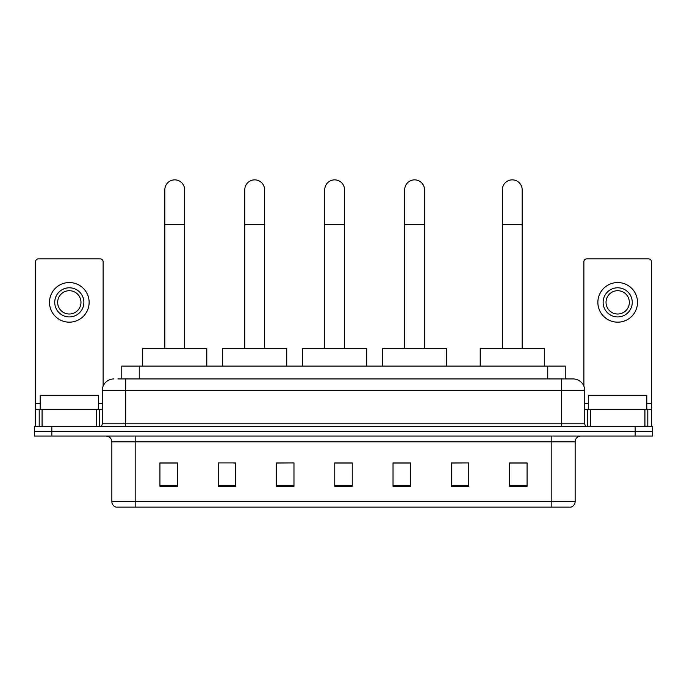 <?xml version="1.0" encoding="UTF-8"?>
<svg xmlns="http://www.w3.org/2000/svg" width="687" height="687" viewBox="0 0 687 687"><rect width="100%" height="100%" fill="white"/><g stroke="black" fill="none" stroke-linecap="round" stroke-linejoin="round"><path stroke-width="1.03" d="M121.771 378.932L121.771 366.111L565.229 366.111L565.229 378.932M118.241 378.932L573.104 378.932A11.653 11.653 0 0 1 584.757 390.585L584.757 423.802C584.912 425.554 585.891 426.524 587.677 426.713M117.975 378.932L125.549 378.932L125.549 390.585L102.243 390.585L102.243 423.802A2.911 2.911 0 0 1 99.323 426.713M113.896 378.932A11.653 11.653 0 0 0 102.243 390.585M51.834 426.713L34.35 426.713L34.35 431.376L51.834 431.376L34.35 431.376L34.35 436.039L51.834 436.039L51.834 431.376L635.166 431.376L51.834 431.376L51.834 426.713L635.166 426.713L635.166 431.376L652.65 431.376L635.166 431.376L635.166 436.039L51.834 436.039M635.166 436.039L652.65 436.039L652.65 426.713L635.166 426.713M584.757 390.585L561.451 390.585L561.451 378.932L573.104 378.932M575.148 501.544C574.985 504.335 573.585 506.199 570.949 507.135L551.833 507.135L551.833 501.544L575.148 501.544L575.148 441.87A5.831 5.831 0 0 1 580.97 436.039M551.833 507.135L116.051 507.135A5.831 5.831 0 0 1 111.852 501.544L111.852 441.87C111.509 438.332 109.568 436.391 106.03 436.039M527.066 486.216L527.066 462.909L509.582 462.909L509.582 486.216L527.066 486.216M468.792 486.216L468.792 462.909L451.307 462.909L451.307 486.216L468.792 486.216M410.517 486.216L410.517 462.909L393.033 462.909L393.033 486.216L410.517 486.216M177.418 486.216L177.418 462.909L159.934 462.909L159.934 486.216L177.418 486.216M235.693 486.216L235.693 462.909L218.208 462.909L218.208 486.216L235.693 486.216M293.967 486.216L293.967 462.909L276.483 462.909L276.483 486.216L293.967 486.216M352.242 486.216L352.242 462.909L334.758 462.909L334.758 486.216L352.242 486.216M468.792 462.909L451.307 463.021L468.792 462.909M293.967 462.909L276.483 463.021L293.967 462.909M233.709 463.021L235.693 463.021M393.617 463.021L410.517 463.021M352.242 463.021L334.758 463.021M177.418 463.021L159.934 463.021M527.066 463.021L509.582 463.021M98.456 409.237L98.456 395.248L40.181 395.248L40.181 409.237M96.558 426.713L96.558 409.237L42.07 409.237L42.07 426.713M103.119 386.154L103.119 261.799A2.911 2.911 0 0 0 100.199 258.887L38.429 258.887A2.911 2.911 0 0 0 35.518 261.799L35.518 409.237L42.07 409.237M96.558 409.237L102.243 409.237M35.518 426.713L35.518 409.237M69.318 287.793A14.573 14.573 0 0 0 54.745 302.357A14.573 14.573 0 0 0 69.318 316.93A14.573 14.573 0 0 0 83.883 302.357A14.573 14.573 0 0 0 69.318 287.793M69.318 290.704A11.653 11.653 0 0 0 57.656 302.357A11.653 11.653 0 0 0 69.318 314.011A11.653 11.653 0 0 0 80.972 302.357A11.653 11.653 0 0 0 69.318 290.704M69.318 322.169A19.811 19.811 0 0 0 89.13 302.357A19.811 19.811 0 0 0 69.318 282.546A19.811 19.811 0 0 0 49.498 302.357A19.811 19.811 0 0 0 69.318 322.169M164.828 348.627L164.828 189.767A9.91 9.91 0 0 1 174.738 179.865A9.91 9.91 0 0 1 184.64 189.767A9.91 9.91 0 0 0 174.738 179.865M184.64 348.627L184.64 189.767M206.787 366.111L206.787 348.627L142.681 348.627L142.681 366.111M244.778 348.627L244.778 189.767A9.91 9.91 0 0 1 254.688 179.865A9.91 9.91 0 0 1 264.598 189.767A9.91 9.91 0 0 0 254.688 179.865M264.598 348.627L264.598 189.767M286.737 366.111L286.737 348.627L222.64 348.627L222.64 366.111M324.736 348.627L324.736 189.767A9.91 9.91 0 0 1 334.646 179.865A9.91 9.91 0 0 1 344.548 189.767A9.91 9.91 0 0 0 334.646 179.865M344.548 348.627L344.548 189.767M366.695 366.111L366.695 348.627L302.589 348.627L302.589 366.111M404.686 348.627L404.686 189.767A9.91 9.91 0 0 1 414.596 179.865A9.91 9.91 0 0 1 424.506 189.767A9.91 9.91 0 0 0 414.596 179.865M424.506 348.627L424.506 189.767M446.644 366.111L446.644 348.627L382.547 348.627L382.547 366.111M502.36 348.627L502.36 189.767A9.91 9.91 0 0 1 512.262 179.865A9.91 9.91 0 0 1 522.172 189.767A9.91 9.91 0 0 0 512.262 179.865M522.172 348.627L522.172 189.767M544.319 366.111L544.319 348.627L480.213 348.627L480.213 366.111M644.93 426.713L644.93 409.237L590.442 409.237L590.442 426.713M651.482 426.713L651.482 409.237L651.482 426.713M644.93 409.237L651.482 409.237L651.482 261.799A2.911 2.911 0 0 0 648.571 258.887L586.801 258.887A2.911 2.911 0 0 0 583.881 261.799L583.881 386.154M584.757 409.237L590.442 409.237M617.682 287.793A14.573 14.573 0 0 0 603.117 302.357A14.573 14.573 0 0 0 617.682 316.93A14.573 14.573 0 0 0 632.255 302.357A14.573 14.573 0 0 0 617.682 287.793M617.682 290.704A11.653 11.653 0 0 0 606.028 302.357A11.653 11.653 0 0 0 617.682 314.011A11.653 11.653 0 0 0 629.344 302.357A11.653 11.653 0 0 0 617.682 290.704M617.682 322.169A19.811 19.811 0 0 0 637.502 302.357A19.811 19.811 0 0 0 617.682 282.546A19.811 19.811 0 0 0 597.87 302.357A19.811 19.811 0 0 0 617.682 322.169M646.819 409.237L646.819 395.248L588.544 395.248L588.544 409.237M139.255 378.932L139.255 366.111M547.745 378.932L547.745 366.111M125.549 426.713L125.549 423.802L584.757 423.802M102.243 423.802L125.549 423.802L125.549 390.585L561.451 390.585L561.451 426.713M551.833 436.039L551.833 441.87L111.852 441.87M575.148 441.87L551.833 441.87L551.833 501.544L135.167 501.544L135.167 507.135M111.852 501.544L135.167 501.544L135.167 436.039M352.242 485.408L334.758 485.408M293.967 485.408L276.483 485.408M235.693 485.408L218.208 485.408M177.418 485.408L159.934 485.408M410.517 485.408L393.033 485.408M468.792 485.408L451.307 485.408M527.066 485.408L509.582 485.408M102.243 403.406L98.456 403.406M40.181 403.406L35.518 403.406M99.426 409.237L99.426 426.713M35.561 409.237L35.561 426.713M39.202 426.713L39.202 409.237M164.828 224.735L184.64 224.735M244.778 224.735L264.598 224.735M324.736 224.735L344.548 224.735M404.686 224.735L424.506 224.735M502.36 224.735L522.172 224.735M651.482 403.406L646.819 403.406M588.544 403.406L584.757 403.406M651.439 426.713L651.439 409.237M647.798 409.237L647.798 426.713M587.574 426.713L587.574 409.237"/></g></svg>
